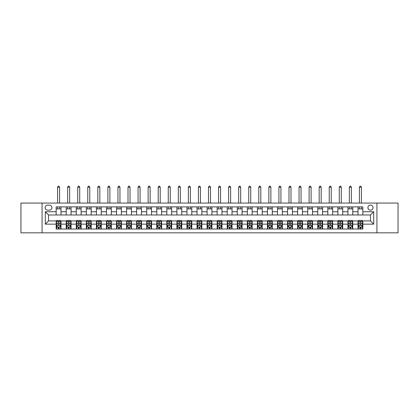 <?xml version="1.0" encoding="UTF-8"?>
<svg xmlns="http://www.w3.org/2000/svg" width="419" height="419" viewBox="0 0 419 419"><rect width="100%" height="100%" fill="white"/><g stroke="black" fill="none" stroke-linecap="round" stroke-linejoin="round"><path stroke-width="0.63" d="M370.48 205.074A2.577 2.577 0 0 0 367.908 207.651A2.577 2.577 0 0 0 370.48 210.223A2.577 2.577 0 0 0 373.057 207.651A2.577 2.577 0 0 0 370.48 205.074M376.922 232.844L398.05 232.844L398.05 203.063L376.922 203.063L376.922 232.844L42.078 232.844L42.078 203.063L20.95 203.063L20.95 232.844L42.078 232.844M47.635 210.144L49.405 210.144A2.493 2.493 0 0 0 51.898 207.651A2.493 2.493 0 0 0 49.405 205.153L47.635 205.153A2.493 2.493 0 0 0 45.137 207.651A2.493 2.493 0 0 0 47.635 210.144M376.922 203.063L42.078 203.063M56.167 224.149L45.299 224.149L45.299 211.752L56.167 211.752L56.167 214.973L48.52 214.973L48.52 220.928L56.167 220.928L56.167 229.02L362.833 229.02L362.833 220.928L370.48 220.928L370.48 214.973L362.833 214.973L362.833 211.752L373.701 211.752L373.701 224.149L362.833 224.149M362.833 211.752L362.833 206.886L56.167 206.886L56.167 211.752M358.004 206.886L358.004 214.973L362.833 214.973M358.004 214.973L56.167 214.973M56.167 220.928L56.565 220.928M58.094 220.928L59.063 220.928M60.593 220.928L60.996 220.928L60.996 229.02M66.626 220.928L60.996 220.928M68.156 220.928L69.125 220.928M70.654 220.928L71.057 220.928L71.057 229.02M76.687 220.928L71.057 220.928M78.217 220.928L79.186 220.928M80.715 220.928L81.118 220.928L81.118 229.02M86.754 220.928L81.118 220.928M88.278 220.928L89.247 220.928M90.776 220.928L91.18 220.928L91.18 229.02M96.815 220.928L91.18 220.928M98.345 220.928L99.308 220.928M100.838 220.928L101.241 220.928L101.241 229.02M106.876 220.928L101.241 220.928M108.406 220.928L109.369 220.928M110.899 220.928L111.302 220.928L111.302 229.02M116.938 220.928L111.302 220.928M118.467 220.928L119.431 220.928M120.96 220.928L121.363 220.928L121.363 229.02M126.999 220.928L121.363 220.928M128.528 220.928L129.492 220.928M131.021 220.928L131.425 220.928L131.425 229.02M137.06 220.928L131.425 220.928M138.589 220.928L139.553 220.928M141.083 220.928L141.486 220.928L141.486 229.02M147.121 220.928L141.486 220.928M148.651 220.928L149.614 220.928M151.144 220.928L151.547 220.928L151.547 229.02M157.183 220.928L151.547 220.928M158.712 220.928L159.676 220.928M161.205 220.928L161.608 220.928L161.608 229.02M167.244 220.928L161.608 220.928M168.773 220.928L169.737 220.928M171.266 220.928L171.67 220.928L171.67 229.02M177.305 220.928L171.67 220.928M178.834 220.928L179.798 220.928M181.327 220.928L181.731 220.928L181.731 229.02M187.366 220.928L181.731 220.928M188.896 220.928L189.859 220.928M191.389 220.928L191.792 220.928L191.792 229.02M197.428 220.928L191.792 220.928M198.957 220.928L199.921 220.928M201.45 220.928L201.853 220.928L201.853 229.02M207.489 220.928L201.853 220.928M209.018 220.928L209.982 220.928M211.511 220.928L211.914 220.928L211.914 229.02M217.55 220.928L211.914 220.928M219.079 220.928L220.043 220.928M221.572 220.928L221.976 220.928L221.976 229.02M227.611 220.928L221.976 220.928M229.141 220.928L230.104 220.928M231.634 220.928L232.037 220.928L232.037 229.02M237.673 220.928L232.037 220.928M239.202 220.928L240.166 220.928M241.695 220.928L242.098 220.928L242.098 229.02M247.734 220.928L242.098 220.928M249.263 220.928L250.227 220.928M251.756 220.928L252.159 220.928L252.159 229.02M257.795 220.928L252.159 220.928M259.324 220.928L260.288 220.928M261.817 220.928L262.221 220.928L262.221 229.02M267.856 220.928L262.221 220.928M269.386 220.928L270.349 220.928M271.879 220.928L272.282 220.928L272.282 229.02M277.917 220.928L272.282 220.928M279.447 220.928L280.411 220.928M281.94 220.928L282.343 220.928L282.343 229.02M287.979 220.928L282.343 220.928M289.508 220.928L290.472 220.928M292.001 220.928L292.404 220.928L292.404 229.02M298.04 220.928L292.404 220.928M299.569 220.928L300.533 220.928M302.062 220.928L302.466 220.928L302.466 229.02M308.101 220.928L302.466 220.928M309.631 220.928L310.594 220.928M312.124 220.928L312.527 220.928L312.527 229.02M318.162 220.928L312.527 220.928M319.692 220.928L320.655 220.928M322.185 220.928L322.588 220.928L322.588 229.02M328.224 220.928L322.588 220.928M329.753 220.928L330.722 220.928M332.246 220.928L332.649 220.928L332.649 229.02M338.285 220.928L332.649 220.928M339.814 220.928L340.783 220.928M342.313 220.928L342.711 220.928L342.711 229.02M348.346 220.928L342.711 220.928M349.875 220.928L350.844 220.928M352.374 220.928L352.772 220.928L352.772 229.02M358.407 220.928L352.772 220.928M359.937 220.928L360.906 220.928M362.435 220.928L362.833 220.928M60.996 206.886L60.996 214.973M56.167 208.898L60.996 208.898M56.167 227.009L56.565 227.009M58.094 227.009L59.063 227.009M60.593 227.009L60.996 227.009M66.228 220.928L66.228 229.02M66.228 206.886L66.228 214.973M71.057 206.886L71.057 214.973M66.228 208.898L71.057 208.898M66.228 227.009L66.626 227.009M68.156 227.009L69.125 227.009M70.654 227.009L71.057 227.009M76.289 220.928L76.289 229.02M76.289 227.009L76.687 227.009M78.217 227.009L79.186 227.009M80.715 227.009L81.118 227.009M76.289 206.886L76.289 214.973M81.118 206.886L81.118 214.973M76.289 208.898L81.118 208.898M86.351 220.928L86.351 229.02M86.351 227.009L86.754 227.009M88.278 227.009L89.247 227.009M90.776 227.009L91.18 227.009M86.351 206.886L86.351 214.973M91.18 206.886L91.18 214.973M86.351 208.898L91.18 208.898M96.412 220.928L96.412 229.02M96.412 227.009L96.815 227.009M98.345 227.009L99.308 227.009M100.838 227.009L101.241 227.009M96.412 206.886L96.412 214.973M101.241 206.886L101.241 214.973M96.412 208.898L101.241 208.898M106.473 220.928L106.473 229.02M106.473 227.009L106.876 227.009M108.406 227.009L109.369 227.009M110.899 227.009L111.302 227.009M106.473 206.886L106.473 214.973M111.302 206.886L111.302 214.973M106.473 208.898L111.302 208.898M116.534 220.928L116.534 229.02M116.534 227.009L116.938 227.009M118.467 227.009L119.431 227.009M120.96 227.009L121.363 227.009M116.534 206.886L116.534 214.973M121.363 206.886L121.363 214.973M116.534 208.898L121.363 208.898M126.596 220.928L126.596 229.02M126.596 227.009L126.999 227.009M128.528 227.009L129.492 227.009M131.021 227.009L131.425 227.009M126.596 206.886L126.596 214.973M131.425 206.886L131.425 214.973M126.596 208.898L131.425 208.898M136.657 220.928L136.657 229.02M136.657 227.009L137.06 227.009M138.589 227.009L139.553 227.009M141.083 227.009L141.486 227.009M136.657 206.886L136.657 214.973M141.486 206.886L141.486 214.973M136.657 208.898L141.486 208.898M146.718 220.928L146.718 229.02M146.718 227.009L147.121 227.009M148.651 227.009L149.614 227.009M151.144 227.009L151.547 227.009M146.718 206.886L146.718 214.973M151.547 206.886L151.547 214.973M146.718 208.898L151.547 208.898M156.779 220.928L156.779 229.02M156.779 227.009L157.183 227.009M158.712 227.009L159.676 227.009M161.205 227.009L161.608 227.009M156.779 206.886L156.779 214.973M161.608 206.886L161.608 214.973M156.779 208.898L161.608 208.898M166.841 220.928L166.841 229.02M166.841 227.009L167.244 227.009M168.773 227.009L169.737 227.009M171.266 227.009L171.67 227.009M166.841 206.886L166.841 214.973M171.67 206.886L171.67 214.973M166.841 208.898L171.67 208.898M176.902 220.928L176.902 229.02M176.902 227.009L177.305 227.009M178.834 227.009L179.798 227.009M181.327 227.009L181.731 227.009M176.902 206.886L176.902 214.973M181.731 206.886L181.731 214.973M176.902 208.898L181.731 208.898M186.963 220.928L186.963 229.02M186.963 227.009L187.366 227.009M188.896 227.009L189.859 227.009M191.389 227.009L191.792 227.009M186.963 206.886L186.963 214.973M191.792 206.886L191.792 214.973M186.963 208.898L191.792 208.898M197.024 220.928L197.024 229.02M197.024 227.009L197.428 227.009M198.957 227.009L199.921 227.009M201.45 227.009L201.853 227.009M197.024 206.886L197.024 214.973M201.853 206.886L201.853 214.973M197.024 208.898L201.853 208.898M207.086 220.928L207.086 229.02M207.086 227.009L207.489 227.009M209.018 227.009L209.982 227.009M211.511 227.009L211.914 227.009M207.086 206.886L207.086 214.973M211.914 206.886L211.914 214.973M207.086 208.898L211.914 208.898M217.147 220.928L217.147 229.02M217.147 227.009L217.55 227.009M219.079 227.009L220.043 227.009M221.572 227.009L221.976 227.009M217.147 206.886L217.147 214.973M221.976 206.886L221.976 214.973M217.147 208.898L221.976 208.898M227.208 220.928L227.208 229.02M227.208 227.009L227.611 227.009M229.141 227.009L230.104 227.009M231.634 227.009L232.037 227.009M227.208 206.886L227.208 214.973M232.037 206.886L232.037 214.973M227.208 208.898L232.037 208.898M237.269 220.928L237.269 229.02M237.269 227.009L237.673 227.009M239.202 227.009L240.166 227.009M241.695 227.009L242.098 227.009M237.269 206.886L237.269 214.973M242.098 206.886L242.098 214.973M237.269 208.898L242.098 208.898M247.33 220.928L247.33 229.02M247.33 227.009L247.734 227.009M249.263 227.009L250.227 227.009M251.756 227.009L252.159 227.009M247.33 206.886L247.33 214.973M252.159 206.886L252.159 214.973M247.33 208.898L252.159 208.898M257.392 220.928L257.392 229.02M257.392 227.009L257.795 227.009M259.324 227.009L260.288 227.009M261.817 227.009L262.221 227.009M257.392 206.886L257.392 214.973M262.221 206.886L262.221 214.973M257.392 208.898L262.221 208.898M267.453 220.928L267.453 229.02M267.453 227.009L267.856 227.009M269.386 227.009L270.349 227.009M271.879 227.009L272.282 227.009M267.453 206.886L267.453 214.973M272.282 206.886L272.282 214.973M267.453 208.898L272.282 208.898M277.514 220.928L277.514 229.02M277.514 227.009L277.917 227.009M279.447 227.009L280.411 227.009M281.94 227.009L282.343 227.009M277.514 206.886L277.514 214.973M282.343 206.886L282.343 214.973M277.514 208.898L282.343 208.898M287.575 220.928L287.575 229.02M287.575 227.009L287.979 227.009M289.508 227.009L290.472 227.009M292.001 227.009L292.404 227.009M287.575 206.886L287.575 214.973M292.404 206.886L292.404 214.973M287.575 208.898L292.404 208.898M297.637 220.928L297.637 229.02M297.637 227.009L298.04 227.009M299.569 227.009L300.533 227.009M302.062 227.009L302.466 227.009M297.637 206.886L297.637 214.973M302.466 206.886L302.466 214.973M297.637 208.898L302.466 208.898M307.698 220.928L307.698 229.02M307.698 227.009L308.101 227.009M309.631 227.009L310.594 227.009M312.124 227.009L312.527 227.009M307.698 206.886L307.698 214.973M312.527 206.886L312.527 214.973M307.698 208.898L312.527 208.898M317.759 220.928L317.759 229.02M317.759 227.009L318.162 227.009M319.692 227.009L320.655 227.009M322.185 227.009L322.588 227.009M317.759 206.886L317.759 214.973M322.588 206.886L322.588 214.973M317.759 208.898L322.588 208.898M327.82 220.928L327.82 229.02M327.82 227.009L328.224 227.009M329.753 227.009L330.722 227.009M332.246 227.009L332.649 227.009M327.82 206.886L327.82 214.973M332.649 206.886L332.649 214.973M327.82 208.898L332.649 208.898M337.882 220.928L337.882 229.02M337.882 227.009L338.285 227.009M339.814 227.009L340.783 227.009M342.313 227.009L342.711 227.009M337.882 206.886L337.882 214.973M342.711 206.886L342.711 214.973M337.882 208.898L342.711 208.898M347.943 220.928L347.943 229.02M347.943 227.009L348.346 227.009M349.875 227.009L350.844 227.009M352.374 227.009L352.772 227.009M347.943 206.886L347.943 214.973M352.772 206.886L352.772 214.973M347.943 208.898L352.772 208.898M358.004 220.928L358.004 229.02M358.004 227.009L358.407 227.009M359.937 227.009L360.906 227.009M362.435 227.009L362.833 227.009M358.004 208.898L362.833 208.898M48.52 214.973L45.299 211.752M48.52 220.928L45.299 224.149M373.701 211.752L370.48 214.973M373.701 224.149L370.48 220.928M58.094 227.973L59.063 227.973M56.565 221.457L58.094 221.457L58.094 220.446L56.565 220.446L56.565 225.359L57.372 226.967L59.786 226.967L60.593 225.359L60.593 220.446L59.063 220.446L59.063 221.457L60.593 221.457M60.593 225.359L60.593 229.02M56.565 225.359L56.565 229.02M59.063 226.967L59.063 229.02M58.094 229.02L58.094 226.967M58.094 221.457L58.094 224.752C58.419 225.375 58.739 225.375 59.063 224.752L59.063 221.457M59.587 208.898L59.587 206.886M59.587 203.063L59.587 187.204L57.576 187.204L57.576 203.063M57.576 208.898L57.576 206.886M57.576 187.204L58.178 186.156L58.979 186.156L59.587 187.204M68.156 227.973L69.125 227.973M66.626 221.457L68.156 221.457L68.156 220.446L66.626 220.446L66.626 225.359L67.433 226.967L69.847 226.967L70.654 225.359L70.654 220.446L69.125 220.446L69.125 221.457L70.654 221.457M70.654 225.359L70.654 229.02M66.626 225.359L66.626 229.02M69.125 226.967L69.125 229.02M68.156 229.02L68.156 226.967M68.156 221.457L68.156 224.752C68.48 225.375 68.8 225.375 69.125 224.752L69.125 221.457M69.648 208.898L69.648 206.886M69.648 203.063L69.648 187.204L67.637 187.204L67.637 203.063M67.637 208.898L67.637 206.886M67.637 187.204L68.239 186.156L69.041 186.156L69.648 187.204M78.217 227.973L79.186 227.973M76.687 221.457L78.217 221.457L78.217 220.446L76.687 220.446L76.687 225.359L77.494 226.967L79.909 226.967L80.715 225.359L80.715 220.446L79.186 220.446L79.186 221.457L80.715 221.457M80.715 225.359L80.715 229.02M76.687 225.359L76.687 229.02M79.186 226.967L79.186 229.02M78.217 229.02L78.217 226.967M78.217 221.457L78.217 224.752C78.542 225.375 78.861 225.375 79.186 224.752L79.186 221.457M79.71 208.898L79.71 206.886M79.71 203.063L79.71 187.204L77.698 187.204L77.698 203.063M77.698 208.898L77.698 206.886M77.698 187.204L78.301 186.156L79.107 186.156L79.71 187.204M88.278 227.973L89.247 227.973M86.754 221.457L88.278 221.457L88.278 220.446L86.754 220.446L86.754 225.359L87.555 226.967L89.97 226.967L90.776 225.359L90.776 220.446L89.247 220.446L89.247 221.457L90.776 221.457M90.776 225.359L90.776 229.02M86.754 225.359L86.754 229.02M89.247 226.967L89.247 229.02M88.278 229.02L88.278 226.967M88.278 221.457L88.278 224.752C88.603 225.375 88.922 225.375 89.247 224.752L89.247 221.457M89.771 208.898L89.771 206.886M89.771 203.063L89.771 187.204L87.76 187.204L87.76 203.063M87.76 208.898L87.76 206.886M87.76 187.204L88.362 186.156L89.168 186.156L89.771 187.204M98.345 227.973L99.308 227.973M96.815 221.457L98.345 221.457L98.345 220.446L96.815 220.446L96.815 225.359L97.617 226.967L100.031 226.967L100.838 225.359L100.838 220.446L99.308 220.446L99.308 221.457L100.838 221.457M100.838 225.359L100.838 229.02M96.815 225.359L96.815 229.02M99.308 226.967L99.308 229.02M98.345 229.02L98.345 226.967M98.345 221.457L98.345 224.752C98.664 225.375 98.984 225.375 99.308 224.752L99.308 221.457M99.832 208.898L99.832 206.886M99.832 203.063L99.832 187.204L97.821 187.204L97.821 203.063M97.821 208.898L97.821 206.886M97.821 187.204L98.423 186.156L99.23 186.156L99.832 187.204M108.406 227.973L109.369 227.973M106.876 221.457L108.406 221.457L108.406 220.446L106.876 220.446L106.876 225.359L107.678 226.967L110.092 226.967L110.899 225.359L110.899 220.446L109.369 220.446L109.369 221.457L110.899 221.457M110.899 225.359L110.899 229.02M106.876 225.359L106.876 229.02M109.369 226.967L109.369 229.02M108.406 229.02L108.406 226.967M108.406 221.457L108.406 224.752C108.725 225.375 109.045 225.375 109.369 224.752L109.369 221.457M109.893 208.898L109.893 206.886M109.893 203.063L109.893 187.204L107.882 187.204L107.882 203.063M107.882 208.898L107.882 206.886M107.882 187.204L108.484 186.156L109.291 186.156L109.893 187.204M118.467 227.973L119.431 227.973M116.938 221.457L118.467 221.457L118.467 220.446L116.938 220.446L116.938 225.359L117.739 226.967L120.153 226.967L120.96 225.359L120.96 220.446L119.431 220.446L119.431 221.457L120.96 221.457M120.96 225.359L120.96 229.02M116.938 225.359L116.938 229.02M119.431 226.967L119.431 229.02M118.467 229.02L118.467 226.967M118.467 221.457L118.467 224.752C118.787 225.375 119.106 225.375 119.431 224.752L119.431 221.457M119.954 208.898L119.954 206.886M119.954 203.063L119.954 187.204L117.943 187.204L117.943 203.063M117.943 208.898L117.943 206.886M117.943 187.204L118.546 186.156L119.352 186.156L119.954 187.204M128.528 227.973L129.492 227.973M126.999 221.457L128.528 221.457L128.528 220.446L126.999 220.446L126.999 225.359L127.8 226.967L130.215 226.967L131.021 225.359L131.021 220.446L129.492 220.446L129.492 221.457L131.021 221.457M131.021 225.359L131.021 229.02M126.999 225.359L126.999 229.02M129.492 226.967L129.492 229.02M128.528 229.02L128.528 226.967M128.528 221.457L128.528 224.752C128.848 225.375 129.167 225.375 129.492 224.752L129.492 221.457M130.016 208.898L130.016 206.886M130.016 203.063L130.016 187.204L128.005 187.204L128.005 203.063M128.005 208.898L128.005 206.886M128.005 187.204L128.607 186.156L129.413 186.156L130.016 187.204M138.589 227.973L139.553 227.973M137.06 221.457L138.589 221.457L138.589 220.446L137.06 220.446L137.06 225.359L137.861 226.967L140.276 226.967L141.083 225.359L141.083 220.446L139.553 220.446L139.553 221.457L141.083 221.457M141.083 225.359L141.083 229.02M137.06 225.359L137.06 229.02M139.553 226.967L139.553 229.02M138.589 229.02L138.589 226.967M138.589 221.457L138.589 224.752C138.909 225.375 139.228 225.375 139.553 224.752L139.553 221.457M140.077 208.898L140.077 206.886M140.077 203.063L140.077 187.204L138.066 187.204L138.066 203.063M138.066 208.898L138.066 206.886M138.066 187.204L138.668 186.156L139.475 186.156L140.077 187.204M148.651 227.973L149.614 227.973M147.121 221.457L148.651 221.457L148.651 220.446L147.121 220.446L147.121 225.359L147.923 226.967L150.337 226.967L151.144 225.359L151.144 220.446L149.614 220.446L149.614 221.457L151.144 221.457M151.144 225.359L151.144 229.02M147.121 225.359L147.121 229.02M149.614 226.967L149.614 229.02M148.651 229.02L148.651 226.967M148.651 221.457L148.651 224.752C148.97 225.375 149.295 225.375 149.614 224.752L149.614 221.457M150.138 208.898L150.138 206.886M150.138 203.063L150.138 187.204L148.127 187.204L148.127 203.063M148.127 208.898L148.127 206.886M148.127 187.204L148.729 186.156L149.536 186.156L150.138 187.204M158.712 227.973L159.676 227.973M157.183 221.457L158.712 221.457L158.712 220.446L157.183 220.446L157.183 225.359L157.984 226.967L160.398 226.967L161.205 225.359L161.205 220.446L159.676 220.446L159.676 221.457L161.205 221.457M161.205 225.359L161.205 229.02M157.183 225.359L157.183 229.02M159.676 226.967L159.676 229.02M158.712 229.02L158.712 226.967M158.712 221.457L158.712 224.752C159.031 225.375 159.356 225.375 159.676 224.752L159.676 221.457M160.199 208.898L160.199 206.886M160.199 203.063L160.199 187.204L158.188 187.204L158.188 203.063M158.188 208.898L158.188 206.886M158.188 187.204L158.791 186.156L159.597 186.156L160.199 187.204M168.773 227.973L169.737 227.973M167.244 221.457L168.773 221.457L168.773 220.446L167.244 220.446L167.244 225.359L168.045 226.967L170.46 226.967L171.266 225.359L171.266 220.446L169.737 220.446L169.737 221.457L171.266 221.457M171.266 225.359L171.266 229.02M167.244 225.359L167.244 229.02M169.737 226.967L169.737 229.02M168.773 229.02L168.773 226.967M168.773 221.457L168.773 224.752C169.093 225.375 169.417 225.375 169.737 224.752L169.737 221.457M170.261 208.898L170.261 206.886M170.261 203.063L170.261 187.204L168.249 187.204L168.249 203.063M168.249 208.898L168.249 206.886M168.249 187.204L168.852 186.156L169.658 186.156L170.261 187.204M178.834 227.973L179.798 227.973M177.305 221.457L178.834 221.457L178.834 220.446L177.305 220.446L177.305 225.359L178.106 226.967L180.521 226.967L181.327 225.359L181.327 220.446L179.798 220.446L179.798 221.457L181.327 221.457M181.327 225.359L181.327 229.02M177.305 225.359L177.305 229.02M179.798 226.967L179.798 229.02M178.834 229.02L178.834 226.967M178.834 221.457L178.834 224.752C179.154 225.375 179.479 225.375 179.798 224.752L179.798 221.457M180.322 208.898L180.322 206.886M180.322 203.063L180.322 187.204L178.311 187.204L178.311 203.063M178.311 208.898L178.311 206.886M178.311 187.204L178.913 186.156L179.72 186.156L180.322 187.204M188.896 227.973L189.859 227.973M187.366 221.457L188.896 221.457L188.896 220.446L187.366 220.446L187.366 225.359L188.168 226.967L190.582 226.967L191.389 225.359L191.389 220.446L189.859 220.446L189.859 221.457L191.389 221.457M191.389 225.359L191.389 229.02M187.366 225.359L187.366 229.02M189.859 226.967L189.859 229.02M188.896 229.02L188.896 226.967M188.896 221.457L188.896 224.752C189.215 225.375 189.54 225.375 189.859 224.752L189.859 221.457M190.383 208.898L190.383 206.886M190.383 203.063L190.383 187.204L188.372 187.204L188.372 203.063M188.372 208.898L188.372 206.886M188.372 187.204L188.974 186.156L189.781 186.156L190.383 187.204M198.957 227.973L199.921 227.973M197.428 221.457L198.957 221.457L198.957 220.446L197.428 220.446L197.428 225.359L198.229 226.967L200.643 226.967L201.45 225.359L201.45 220.446L199.921 220.446L199.921 221.457L201.45 221.457M201.45 225.359L201.45 229.02M197.428 225.359L197.428 229.02M199.921 226.967L199.921 229.02M198.957 229.02L198.957 226.967M198.957 221.457L198.957 224.752C199.276 225.375 199.601 225.375 199.921 224.752L199.921 221.457M200.444 208.898L200.444 206.886M200.444 203.063L200.444 187.204L198.433 187.204L198.433 203.063M198.433 208.898L198.433 206.886M198.433 187.204L199.035 186.156L199.842 186.156L200.444 187.204M209.018 227.973L209.982 227.973M207.489 221.457L209.018 221.457L209.018 220.446L207.489 220.446L207.489 225.359L208.29 226.967L210.71 226.967L211.511 225.359L211.511 220.446L209.982 220.446L209.982 221.457L211.511 221.457M211.511 225.359L211.511 229.02M207.489 225.359L207.489 229.02M209.982 226.967L209.982 229.02M209.018 229.02L209.018 226.967M209.018 221.457L209.018 224.752C209.338 225.375 209.662 225.375 209.982 224.752L209.982 221.457M210.506 208.898L210.506 206.886M210.506 203.063L210.506 187.204L208.494 187.204L208.494 203.063M208.494 208.898L208.494 206.886M208.494 187.204L209.097 186.156L209.903 186.156L210.506 187.204M219.079 227.973L220.043 227.973M217.55 221.457L219.079 221.457L219.079 220.446L217.55 220.446L217.55 225.359L218.357 226.967L220.771 226.967L221.572 225.359L221.572 220.446L220.043 220.446L220.043 221.457L221.572 221.457M221.572 225.359L221.572 229.02M217.55 225.359L217.55 229.02M220.043 226.967L220.043 229.02M219.079 229.02L219.079 226.967M219.079 221.457L219.079 224.752C219.399 225.375 219.724 225.375 220.043 224.752L220.043 221.457M220.567 208.898L220.567 206.886M220.567 203.063L220.567 187.204L218.556 187.204L218.556 203.063M218.556 208.898L218.556 206.886M218.556 187.204L219.158 186.156L219.965 186.156L220.567 187.204M229.141 227.973L230.104 227.973M227.611 221.457L229.141 221.457L229.141 220.446L227.611 220.446L227.611 225.359L228.418 226.967L230.832 226.967L231.634 225.359L231.634 220.446L230.104 220.446L230.104 221.457L231.634 221.457M231.634 225.359L231.634 229.02M227.611 225.359L227.611 229.02M230.104 226.967L230.104 229.02M229.141 229.02L229.141 226.967M229.141 221.457L229.141 224.752C229.46 225.375 229.785 225.375 230.104 224.752L230.104 221.457M230.628 208.898L230.628 206.886M230.628 203.063L230.628 187.204L228.617 187.204L228.617 203.063M228.617 208.898L228.617 206.886M228.617 187.204L229.219 186.156L230.026 186.156L230.628 187.204M239.202 227.973L240.166 227.973M237.673 221.457L239.202 221.457L239.202 220.446L237.673 220.446L237.673 225.359L238.479 226.967L240.894 226.967L241.695 225.359L241.695 220.446L240.166 220.446L240.166 221.457L241.695 221.457M241.695 225.359L241.695 229.02M237.673 225.359L237.673 229.02M240.166 226.967L240.166 229.02M239.202 229.02L239.202 226.967M239.202 221.457L239.202 224.752C239.521 225.375 239.846 225.375 240.166 224.752L240.166 221.457M240.689 208.898L240.689 206.886M240.689 203.063L240.689 187.204L238.678 187.204L238.678 203.063M238.678 208.898L238.678 206.886M238.678 187.204L239.28 186.156L240.087 186.156L240.689 187.204M249.263 227.973L250.227 227.973M247.734 221.457L249.263 221.457L249.263 220.446L247.734 220.446L247.734 225.359L248.54 226.967L250.955 226.967L251.756 225.359L251.756 220.446L250.227 220.446L250.227 221.457L251.756 221.457M251.756 225.359L251.756 229.02M247.734 225.359L247.734 229.02M250.227 226.967L250.227 229.02M249.263 229.02L249.263 226.967M249.263 221.457L249.263 224.752C249.583 225.375 249.907 225.375 250.227 224.752L250.227 221.457M250.751 208.898L250.751 206.886M250.751 203.063L250.751 187.204L248.739 187.204L248.739 203.063M248.739 208.898L248.739 206.886M248.739 187.204L249.342 186.156L250.148 186.156L250.751 187.204M259.324 227.973L260.288 227.973M257.795 221.457L259.324 221.457L259.324 220.446L257.795 220.446L257.795 225.359L258.602 226.967L261.016 226.967L261.817 225.359L261.817 220.446L260.288 220.446L260.288 221.457L261.817 221.457M261.817 225.359L261.817 229.02M257.795 225.359L257.795 229.02M260.288 226.967L260.288 229.02M259.324 229.02L259.324 226.967M259.324 221.457L259.324 224.752C259.644 225.375 259.969 225.375 260.288 224.752L260.288 221.457M260.812 208.898L260.812 206.886M260.812 203.063L260.812 187.204L258.801 187.204L258.801 203.063M258.801 208.898L258.801 206.886M258.801 187.204L259.403 186.156L260.209 186.156L260.812 187.204M269.386 227.973L270.349 227.973M267.856 221.457L269.386 221.457L269.386 220.446L267.856 220.446L267.856 225.359L268.663 226.967L271.077 226.967L271.879 225.359L271.879 220.446L270.349 220.446L270.349 221.457L271.879 221.457M271.879 225.359L271.879 229.02M267.856 225.359L267.856 229.02M270.349 226.967L270.349 229.02M269.386 229.02L269.386 226.967M269.386 221.457L269.386 224.752C269.705 225.375 270.03 225.375 270.349 224.752L270.349 221.457M270.873 208.898L270.873 206.886M270.873 203.063L270.873 187.204L268.862 187.204L268.862 203.063M268.862 208.898L268.862 206.886M268.862 187.204L269.464 186.156L270.271 186.156L270.873 187.204M279.447 227.973L280.411 227.973M277.917 221.457L279.447 221.457L279.447 220.446L277.917 220.446L277.917 225.359L278.724 226.967L281.139 226.967L281.94 225.359L281.94 220.446L280.411 220.446L280.411 221.457L281.94 221.457M281.94 225.359L281.94 229.02M277.917 225.359L277.917 229.02M280.411 226.967L280.411 229.02M279.447 229.02L279.447 226.967M279.447 221.457L279.447 224.752C279.766 225.375 280.091 225.375 280.411 224.752L280.411 221.457M280.934 208.898L280.934 206.886M280.934 203.063L280.934 187.204L278.923 187.204L278.923 203.063M278.923 208.898L278.923 206.886M278.923 187.204L279.525 186.156L280.332 186.156L280.934 187.204M289.508 227.973L290.472 227.973M287.979 221.457L289.508 221.457L289.508 220.446L287.979 220.446L287.979 225.359L288.785 226.967L291.2 226.967L292.001 225.359L292.001 220.446L290.472 220.446L290.472 221.457L292.001 221.457M292.001 225.359L292.001 229.02M287.979 225.359L287.979 229.02M290.472 226.967L290.472 229.02M289.508 229.02L289.508 226.967M289.508 221.457L289.508 224.752C289.828 225.375 290.152 225.375 290.472 224.752L290.472 221.457M290.996 208.898L290.996 206.886M290.996 203.063L290.996 187.204L288.984 187.204L288.984 203.063M288.984 208.898L288.984 206.886M288.984 187.204L289.587 186.156L290.393 186.156L290.996 187.204M299.569 227.973L300.533 227.973M298.04 221.457L299.569 221.457L299.569 220.446L298.04 220.446L298.04 225.359L298.847 226.967L301.261 226.967L302.062 225.359L302.062 220.446L300.533 220.446L300.533 221.457L302.062 221.457M302.062 225.359L302.062 229.02M298.04 225.359L298.04 229.02M300.533 226.967L300.533 229.02M299.569 229.02L299.569 226.967M299.569 221.457L299.569 224.752C299.889 225.375 300.214 225.375 300.533 224.752L300.533 221.457M301.057 208.898L301.057 206.886M301.057 203.063L301.057 187.204L299.046 187.204L299.046 203.063M299.046 208.898L299.046 206.886M299.046 187.204L299.648 186.156L300.454 186.156L301.057 187.204M309.631 227.973L310.594 227.973M308.101 221.457L309.631 221.457L309.631 220.446L308.101 220.446L308.101 225.359L308.908 226.967L311.322 226.967L312.124 225.359L312.124 220.446L310.594 220.446L310.594 221.457L312.124 221.457M312.124 225.359L312.124 229.02M308.101 225.359L308.101 229.02M310.594 226.967L310.594 229.02M309.631 229.02L309.631 226.967M309.631 221.457L309.631 224.752C309.95 225.375 310.275 225.375 310.594 224.752L310.594 221.457M311.118 208.898L311.118 206.886M311.118 203.063L311.118 187.204L309.107 187.204L309.107 203.063M309.107 208.898L309.107 206.886M309.107 187.204L309.709 186.156L310.516 186.156L311.118 187.204M319.692 227.973L320.655 227.973M318.162 221.457L319.692 221.457L319.692 220.446L318.162 220.446L318.162 225.359L318.969 226.967L321.383 226.967L322.185 225.359L322.185 220.446L320.655 220.446L320.655 221.457L322.185 221.457M322.185 225.359L322.185 229.02M318.162 225.359L318.162 229.02M320.655 226.967L320.655 229.02M319.692 229.02L319.692 226.967M319.692 221.457L319.692 224.752C320.011 225.375 320.336 225.375 320.655 224.752L320.655 221.457M321.179 208.898L321.179 206.886M321.179 203.063L321.179 187.204L319.168 187.204L319.168 203.063M319.168 208.898L319.168 206.886M319.168 187.204L319.77 186.156L320.577 186.156L321.179 187.204M329.753 227.973L330.722 227.973M328.224 221.457L329.753 221.457L329.753 220.446L328.224 220.446L328.224 225.359L329.03 226.967L331.445 226.967L332.246 225.359L332.246 220.446L330.722 220.446L330.722 221.457L332.246 221.457M332.246 225.359L332.246 229.02M328.224 225.359L328.224 229.02M330.722 226.967L330.722 229.02M329.753 229.02L329.753 226.967M329.753 221.457L329.753 224.752C330.072 225.375 330.397 225.375 330.722 224.752L330.722 221.457M331.24 208.898L331.24 206.886M331.24 203.063L331.24 187.204L329.229 187.204L329.229 203.063M329.229 208.898L329.229 206.886M329.229 187.204L329.832 186.156L330.638 186.156L331.24 187.204M339.814 227.973L340.783 227.973M338.285 221.457L339.814 221.457L339.814 220.446L338.285 220.446L338.285 225.359L339.091 226.967L341.506 226.967L342.313 225.359L342.313 220.446L340.783 220.446L340.783 221.457L342.313 221.457M342.313 225.359L342.313 229.02M338.285 225.359L338.285 229.02M340.783 226.967L340.783 229.02M339.814 229.02L339.814 226.967M339.814 221.457L339.814 224.752C340.134 225.375 340.458 225.375 340.783 224.752L340.783 221.457M341.302 208.898L341.302 206.886M341.302 203.063L341.302 187.204L339.29 187.204L339.29 203.063M339.29 208.898L339.29 206.886M339.29 187.204L339.893 186.156L340.699 186.156L341.302 187.204M349.875 227.973L350.844 227.973M348.346 221.457L349.875 221.457L349.875 220.446L348.346 220.446L348.346 225.359L349.153 226.967L351.567 226.967L352.374 225.359L352.374 220.446L350.844 220.446L350.844 221.457L352.374 221.457M352.374 225.359L352.374 229.02M348.346 225.359L348.346 229.02M350.844 226.967L350.844 229.02M349.875 229.02L349.875 226.967M349.875 221.457L349.875 224.752C350.2 225.375 350.52 225.375 350.844 224.752L350.844 221.457M351.363 208.898L351.363 206.886M351.363 203.063L351.363 187.204L349.352 187.204L349.352 203.063M349.352 208.898L349.352 206.886M349.352 187.204L349.959 186.156L350.761 186.156L351.363 187.204M359.937 227.973L360.906 227.973M358.407 221.457L359.937 221.457L359.937 220.446L358.407 220.446L358.407 225.359L359.214 226.967L361.628 226.967L362.435 225.359L362.435 220.446L360.906 220.446L360.906 221.457L362.435 221.457M362.435 225.359L362.435 229.02M358.407 225.359L358.407 229.02M360.906 226.967L360.906 229.02M359.937 229.02L359.937 226.967M359.937 221.457L359.937 224.752C360.261 225.375 360.581 225.375 360.906 224.752L360.906 221.457M361.424 208.898L361.424 206.886M361.424 203.063L361.424 187.204L359.413 187.204L359.413 203.063M359.413 208.898L359.413 206.886M359.413 187.204L360.021 186.156L360.822 186.156L361.424 187.204M66.228 224.149L60.996 224.149M66.228 211.752L60.996 211.752M76.289 211.752L71.057 211.752M76.289 224.149L71.057 224.149M86.351 211.752L81.118 211.752M86.351 224.149L81.118 224.149M96.412 211.752L91.18 211.752M96.412 224.149L91.18 224.149M106.473 211.752L101.241 211.752M106.473 224.149L101.241 224.149M116.534 211.752L111.302 211.752M116.534 224.149L111.302 224.149M126.596 211.752L121.363 211.752M126.596 224.149L121.363 224.149M136.657 211.752L131.425 211.752M136.657 224.149L131.425 224.149M146.718 211.752L141.486 211.752M146.718 224.149L141.486 224.149M156.779 211.752L151.547 211.752M156.779 224.149L151.547 224.149M166.841 211.752L161.608 211.752M166.841 224.149L161.608 224.149M176.902 211.752L171.67 211.752M176.902 224.149L171.67 224.149M186.963 211.752L181.731 211.752M186.963 224.149L181.731 224.149M197.024 211.752L191.792 211.752M197.024 224.149L191.792 224.149M207.086 211.752L201.853 211.752M207.086 224.149L201.853 224.149M217.147 211.752L211.914 211.752M217.147 224.149L211.914 224.149M227.208 211.752L221.976 211.752M227.208 224.149L221.976 224.149M237.269 211.752L232.037 211.752M237.269 224.149L232.037 224.149M247.33 211.752L242.098 211.752M247.33 224.149L242.098 224.149M257.392 211.752L252.159 211.752M257.392 224.149L252.159 224.149M267.453 211.752L262.221 211.752M267.453 224.149L262.221 224.149M277.514 211.752L272.282 211.752M277.514 224.149L272.282 224.149M287.575 211.752L282.343 211.752M287.575 224.149L282.343 224.149M297.637 211.752L292.404 211.752M297.637 224.149L292.404 224.149M307.698 211.752L302.466 211.752M307.698 224.149L302.466 224.149M317.759 211.752L312.527 211.752M317.759 224.149L312.527 224.149M327.82 211.752L322.588 211.752M327.82 224.149L322.588 224.149M337.882 211.752L332.649 211.752M337.882 224.149L332.649 224.149M347.943 211.752L342.711 211.752M347.943 224.149L342.711 224.149M358.004 211.752L352.772 211.752M358.004 224.149L352.772 224.149M56.586 225.396L60.572 225.396M60.593 226.868L59.833 226.868M57.324 226.868L56.565 226.868M59.063 223.615L60.593 223.615M56.565 223.615L58.094 223.615M58.094 227.459L59.063 227.459M66.647 225.396L70.633 225.396M70.654 226.868L69.894 226.868M67.386 226.868L66.626 226.868M69.125 223.615L70.654 223.615M66.626 223.615L68.156 223.615M68.156 227.459L69.125 227.459M76.708 225.396L80.694 225.396M80.715 226.868L79.956 226.868M77.447 226.868L76.687 226.868M79.186 223.615L80.715 223.615M76.687 223.615L78.217 223.615M78.217 227.459L79.186 227.459M86.77 225.396L90.755 225.396M90.776 226.868L90.017 226.868M87.508 226.868L86.754 226.868M89.247 223.615L90.776 223.615M86.754 223.615L88.278 223.615M88.278 227.459L89.247 227.459M96.831 225.396L100.817 225.396M100.838 226.868L100.078 226.868M97.569 226.868L96.815 226.868M99.308 223.615L100.838 223.615M96.815 223.615L98.345 223.615M98.345 227.459L99.308 227.459M106.892 225.396L110.878 225.396M110.899 226.868L110.139 226.868M107.631 226.868L106.876 226.868M109.369 223.615L110.899 223.615M106.876 223.615L108.406 223.615M108.406 227.459L109.369 227.459M116.953 225.396L120.939 225.396M120.96 226.868L120.206 226.868M117.692 226.868L116.938 226.868M119.431 223.615L120.96 223.615M116.938 223.615L118.467 223.615M118.467 227.459L119.431 227.459M127.015 225.396L131 225.396M131.021 226.868L130.267 226.868M127.753 226.868L126.999 226.868M129.492 223.615L131.021 223.615M126.999 223.615L128.528 223.615M128.528 227.459L129.492 227.459M137.076 225.396L141.062 225.396M141.083 226.868L140.328 226.868M137.814 226.868L137.06 226.868M139.553 223.615L141.083 223.615M137.06 223.615L138.589 223.615M138.589 227.459L139.553 227.459M147.137 225.396L151.123 225.396M151.144 226.868L150.39 226.868M147.876 226.868L147.121 226.868M149.614 223.615L151.144 223.615M147.121 223.615L148.651 223.615M148.651 227.459L149.614 227.459M157.204 225.396L161.184 225.396M161.205 226.868L160.451 226.868M157.937 226.868L157.183 226.868M159.676 223.615L161.205 223.615M157.183 223.615L158.712 223.615M158.712 227.459L159.676 227.459M167.265 225.396L171.245 225.396M171.266 226.868L170.512 226.868M167.998 226.868L167.244 226.868M169.737 223.615L171.266 223.615M167.244 223.615L168.773 223.615M168.773 227.459L169.737 227.459M177.326 225.396L181.307 225.396M181.327 226.868L180.573 226.868M178.059 226.868L177.305 226.868M179.798 223.615L181.327 223.615M177.305 223.615L178.834 223.615M178.834 227.459L179.798 227.459M187.387 225.396L191.368 225.396M191.389 226.868L190.635 226.868M188.121 226.868L187.366 226.868M189.859 223.615L191.389 223.615M187.366 223.615L188.896 223.615M188.896 227.459L189.859 227.459M197.449 225.396L201.429 225.396M201.45 226.868L200.696 226.868M198.182 226.868L197.428 226.868M199.921 223.615L201.45 223.615M197.428 223.615L198.957 223.615M198.957 227.459L199.921 227.459M207.51 225.396L211.49 225.396M211.511 226.868L210.757 226.868M208.243 226.868L207.489 226.868M209.982 223.615L211.511 223.615M207.489 223.615L209.018 223.615M209.018 227.459L209.982 227.459M217.571 225.396L221.551 225.396M221.572 226.868L220.818 226.868M218.304 226.868L217.55 226.868M220.043 223.615L221.572 223.615M217.55 223.615L219.079 223.615M219.079 227.459L220.043 227.459M227.632 225.396L231.613 225.396M231.634 226.868L230.879 226.868M228.365 226.868L227.611 226.868M230.104 223.615L231.634 223.615M227.611 223.615L229.141 223.615M229.141 227.459L230.104 227.459M237.693 225.396L241.674 225.396M241.695 226.868L240.941 226.868M238.427 226.868L237.673 226.868M240.166 223.615L241.695 223.615M237.673 223.615L239.202 223.615M239.202 227.459L240.166 227.459M247.755 225.396L251.735 225.396M251.756 226.868L251.002 226.868M248.488 226.868L247.734 226.868M250.227 223.615L251.756 223.615M247.734 223.615L249.263 223.615M249.263 227.459L250.227 227.459M257.816 225.396L261.796 225.396M261.817 226.868L261.063 226.868M258.549 226.868L257.795 226.868M260.288 223.615L261.817 223.615M257.795 223.615L259.324 223.615M259.324 227.459L260.288 227.459M267.877 225.396L271.863 225.396M271.879 226.868L271.124 226.868M268.61 226.868L267.856 226.868M270.349 223.615L271.879 223.615M267.856 223.615L269.386 223.615M269.386 227.459L270.349 227.459M277.938 225.396L281.924 225.396M281.94 226.868L281.186 226.868M278.672 226.868L277.917 226.868M280.411 223.615L281.94 223.615M277.917 223.615L279.447 223.615M279.447 227.459L280.411 227.459M288 225.396L291.985 225.396M292.001 226.868L291.247 226.868M288.733 226.868L287.979 226.868M290.472 223.615L292.001 223.615M287.979 223.615L289.508 223.615M289.508 227.459L290.472 227.459M298.061 225.396L302.047 225.396M302.062 226.868L301.308 226.868M298.794 226.868L298.04 226.868M300.533 223.615L302.062 223.615M298.04 223.615L299.569 223.615M299.569 227.459L300.533 227.459M308.122 225.396L312.108 225.396M312.124 226.868L311.369 226.868M308.861 226.868L308.101 226.868M310.594 223.615L312.124 223.615M308.101 223.615L309.631 223.615M309.631 227.459L310.594 227.459M318.183 225.396L322.169 225.396M322.185 226.868L321.431 226.868M318.922 226.868L318.162 226.868M320.655 223.615L322.185 223.615M318.162 223.615L319.692 223.615M319.692 227.459L320.655 227.459M328.245 225.396L332.23 225.396M332.246 226.868L331.492 226.868M328.983 226.868L328.224 226.868M330.722 223.615L332.246 223.615M328.224 223.615L329.753 223.615M329.753 227.459L330.722 227.459M338.306 225.396L342.292 225.396M342.313 226.868L341.553 226.868M339.044 226.868L338.285 226.868M340.783 223.615L342.313 223.615M338.285 223.615L339.814 223.615M339.814 227.459L340.783 227.459M348.367 225.396L352.353 225.396M352.374 226.868L351.614 226.868M349.106 226.868L348.346 226.868M350.844 223.615L352.374 223.615M348.346 223.615L349.875 223.615M349.875 227.459L350.844 227.459M358.428 225.396L362.414 225.396M362.435 226.868L361.676 226.868M359.167 226.868L358.407 226.868M360.906 223.615L362.435 223.615M358.407 223.615L359.937 223.615M359.937 227.459L360.906 227.459"/></g></svg>
